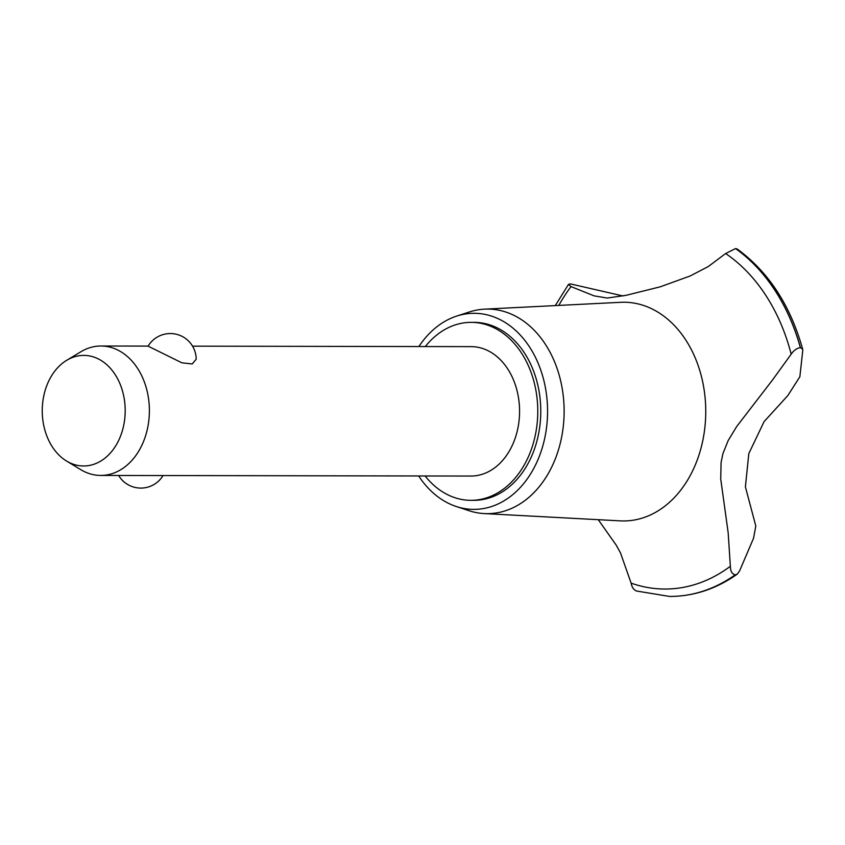 <?xml version="1.0" encoding="UTF-8"?>
<svg xmlns="http://www.w3.org/2000/svg" width="845" height="845" viewBox="0 0 845 845"><rect width="100%" height="100%" fill="white"/><g stroke="black" fill="none" stroke-linecap="round" stroke-linejoin="round"><path stroke-width="1.27" d="M425.109 475.978A88.978 66.744 -89.9 0 0 447.185 494.483A88.978 66.744 -89.9 0 0 470.876 500.324L473.876 500.324A88.978 66.744 -89.9 0 0 539.649 427.517A88.978 66.744 -89.9 0 0 497.863 328.198A88.978 66.744 -89.9 0 0 474.172 322.367L471.172 322.357A88.978 66.744 -89.9 0 0 425.32 346.545M470.876 500.324A88.978 66.744 -89.9 0 0 536.649 427.517A88.978 66.744 -89.9 0 0 494.864 328.198A88.978 66.744 -89.9 0 0 471.172 322.357M192.554 346.165L471.13 346.63A64.716 48.545 90.1 0 1 488.368 350.876A64.716 48.545 90.1 0 1 518.756 423.102A64.716 48.545 90.1 0 1 470.918 476.052L100.735 475.439A64.716 48.545 90.1 0 1 83.507 471.193A64.716 48.545 90.1 0 1 80.708 469.63L66.523 461.021A55.295 41.479 -89.9 0 0 68.91 462.352A55.295 41.479 -89.9 0 0 122.462 430.39A55.295 41.479 -89.9 0 0 98.538 359.03A55.295 41.479 -89.9 0 0 66.692 360.308A55.295 41.479 -89.9 0 0 42.25 410.628A55.295 41.479 -89.9 0 0 66.523 461.021M196.209 359.199L192.206 363.973L181.886 362.822L148.097 346.154A25.889 25.889 0 0 1 196.209 359.199M66.692 360.308L80.898 351.752A64.716 48.545 90.1 0 1 100.956 346.006A64.716 48.545 90.1 0 1 118.184 350.252A64.716 48.545 90.1 0 1 148.572 422.479A64.716 48.545 90.1 0 1 100.735 475.439M418.666 475.967A98.041 73.547 -89.9 0 0 447.755 502.955A98.041 73.547 -89.9 0 0 456.321 506.525A98.041 73.547 -89.9 0 0 544.191 440.615A98.041 73.547 -89.9 0 0 500.293 319.737A98.041 73.547 -89.9 0 0 456.638 316.104A98.041 73.547 -89.9 0 0 418.888 346.534M456.321 506.525L468.922 510.676A102.298 76.737 -89.9 0 0 484.238 513.58A102.298 76.737 -89.9 0 0 562.548 431.911A102.298 76.737 -89.9 0 0 514.806 315.787A102.298 76.737 -89.9 0 0 484.586 309.143A102.298 76.737 -89.9 0 0 469.26 311.995L456.638 316.104M484.238 513.58L620.336 520.869A109.364 82.039 -89.9 0 0 704.065 433.559A109.364 82.039 -89.9 0 0 653.016 309.407A109.364 82.039 -89.9 0 0 620.705 302.309L484.586 309.143M598.26 519.686L616.142 545.025L620.473 552.862L631.12 583.145A177.365 133.045 -89.9 0 0 730.355 566.266L728.158 532.635L720.722 479.02L721.081 462.532L722.94 453.564L728.189 440.541L736.724 426.471L772.446 380.092L791.173 354.182A177.365 133.045 -89.9 0 0 725.633 253.532L708.363 266.492L690.164 275.977L660.294 286.804L626.177 295.306L607.228 298.053L594.109 295.866L571.009 286.592A177.365 133.045 -89.9 0 0 558.798 305.415M791.173 354.182C793.782 350.369 796.846 348.193 800.363 347.654L802.676 349.217L802.75 350.59L799.866 376.722L787.889 395.492L764.081 421.623L748.807 453.607L745.396 486.857L755.8 525.981L753.582 538.149L739.555 570.988L737.241 574.146L735.224 574.822C732.076 574.082 730.45 571.231 730.355 566.266M631.12 583.135C632.092 587.856 634.151 590.528 637.299 591.151M571.009 286.592L568.516 284.353L570.386 283.899L623.008 295.961M802.676 349.217C790.35 305.288 768.517 271.879 737.157 248.969L735.53 248.567L725.633 253.532M636.264 590.982L669.504 596.422A184.759 138.591 -89.9 0 0 670 596.433A184.759 138.591 -89.9 0 0 735.224 574.822M670.043 596.433A184.759 138.591 -89.9 0 0 670.085 596.433A184.759 138.591 -89.9 0 0 671.416 596.422A184.759 138.591 -89.9 0 0 735.308 574.822M800.447 347.665A184.759 138.591 -89.9 0 0 735.615 248.567M800.363 347.654A184.759 138.591 -89.9 0 0 735.53 248.567M118.617 475.46A25.889 25.889 0 0 0 163.043 475.534M148.139 346.091L100.956 346.006M555.302 305.594L568.516 284.353M737.241 574.146C716.782 588.595 694.833 596.021 671.416 596.422"/></g></svg>
